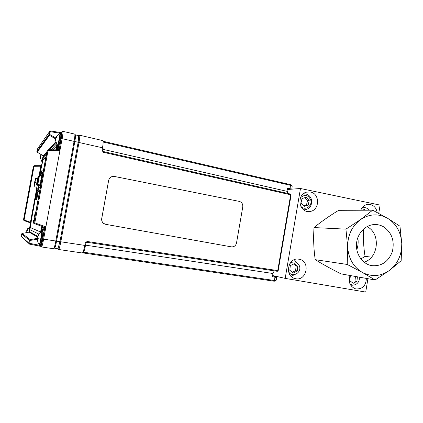<?xml version="1.0" encoding="UTF-8"?>
<svg xmlns="http://www.w3.org/2000/svg" width="423" height="423" viewBox="0 0 423 423"><rect width="100%" height="100%" fill="white"/><g stroke="black" fill="none" stroke-linecap="round" stroke-linejoin="round"><path stroke-width="0.63" d="M290.707 275.865L292.029 276.15M303.74 193.787L303.46 193.729L303.74 193.787M291.273 276.452L294.228 274.723M296.454 262.445L294.308 259.754M299.035 259.23L298.723 259.183C287.862 257.131 284.203 276.267 295.032 278.556C306.643 282.019 310.99 260.928 299.035 259.23M351.238 286.017L352.724 284.991M354.802 282.464L355.468 281.031M350.038 275.489C348.071 282.109 349.974 286.593 355.748 288.93C362.384 289.3 365.927 285.795 366.381 278.419M364.557 207.608L363.373 206.398M377.152 212.51C376.385 208.201 374.085 205.525 370.262 204.483L367.698 204.388C364.457 204.949 362.146 206.895 360.766 210.231M378.738 213.345L380.103 205.107L300.473 188.499L285.181 278.387L272.613 275.51M300.473 188.499L287.307 189.499M285.181 278.387L365.715 292.076L367.925 278.694M357.81 237.663C358.503 241.75 358.165 245.752 356.8 249.66M310.424 192.042L306.749 192.111C295.899 194.263 299.013 213.446 309.874 211.458C319.756 210.633 320.243 193.575 310.424 192.042M304.29 210.236L304.766 209.908M304.306 193.76L303.809 193.47M365.763 210.215L364.245 209.332L362.987 210.226M368.967 210.199C366.947 207.561 364.515 206.958 361.67 208.402M300.737 206.181C304.623 211.22 312.734 206.186 310.746 200.01C308.15 194.85 304.734 194.094 300.494 197.742M303.788 209.893C309.625 209.337 312.185 205.895 311.471 199.571C310.048 195.495 307.331 193.581 303.328 193.84M300.97 203.14L304.089 206.366L308.203 205.039L309.202 200.502L306.093 197.277L301.974 198.588L300.97 203.14M303.703 205.969L306.474 205.076L308.203 205.039M306.474 205.076L307.468 200.565L309.202 200.502M307.468 200.565L304.719 197.715M294.249 263.619L290.3 265.633L289.855 270.313L293.372 272.967L297.316 270.942L297.755 266.279L294.249 263.619M292.436 272.259L295.64 270.614L297.316 270.942M295.64 270.614L296.079 265.977L297.755 266.279M288.481 271.349C291.621 278.646 302.567 272.666 299.241 265.517C296.824 261.493 293.71 260.822 289.908 263.497M296.079 265.977L293.483 264.01M351.185 275.696L350.286 276.166L349.863 280.735L353.205 283.31L356.959 281.316L357.377 276.806M356.959 281.316L355.003 280.941L355.42 276.452M349.832 283.553C353.649 287.608 360.618 282.76 359.132 277.118M231.344 246.852C234.046 247.048 235.77 245.758 236.52 242.982L242.77 206.879C242.998 204.018 241.819 202.183 239.233 201.38L114.379 176.449C111.392 176.158 109.483 177.464 108.648 180.378L101.742 218.543C101.467 220.526 102.091 222.144 103.619 223.407L105.729 224.338L231.344 246.852L105.697 224.333L103.587 223.407C102.059 222.144 101.435 220.52 101.71 218.543L108.648 180.378M291.04 194.961L290.522 194.067L103.386 151.545M277.324 271.312L278.181 270.683L277.737 270.614L290.67 194.802L103.339 152.285L103.376 151.534L102.731 150.937L103.36 151.54L290.522 194.067M287.365 191.487L286.995 191.323L287.545 188.108L291.796 189.155L292.044 187.616C292.33 186.443 291.865 185.692 290.643 185.364L103.73 142.154M286.968 193.263L286.995 191.323L102.932 149.335M103.683 141.414L290.506 184.65L103.667 141.404L103.677 141.864M75.305 138.601L74.411 139.4M82.3 252.98L82.337 252.991C83.051 252.589 83.86 250.062 84.764 245.403L85.229 242.844L85.932 242.945L86.889 242.257L277.314 271.312L277.737 270.614L87.143 241.47L86.889 242.257L277.303 271.312M79.603 135.212L79.619 135.217C79.958 135.688 79.757 138.088 79.006 142.414L60.817 241.787L85.467 245.504C84.616 249.824 83.876 252.082 83.252 252.298M83.601 252.394L83.241 252.341M276.092 276.647L276.711 277.52L274.966 277.239L274.797 276.42L275.944 276.6L272.56 275.822L275.992 276.61M82.808 252.896L273.982 281.184L274.405 280.502C275.664 280.65 276.346 280.174 276.441 279.085L276.705 277.53M276.346 279.682C276.06 280.719 275.278 281.221 273.993 281.184L83.389 252.975L83.638 252.208L274.405 280.502L274.966 277.239L272.401 276.753L272.957 273.507L274.236 270.842M58.511 249.459L57.898 248.809L59.966 241.628L78.165 142.228L78.715 135.572M54.498 246.836L55.133 247.206M59.966 241.628L60.817 241.787C59.892 246.546 59.162 249.11 58.623 249.485L58.591 249.475M57.93 248.819L54.599 248.201C55.085 247.793 55.741 245.435 56.576 241.126L74.823 141.536C75.506 137.665 75.706 135.466 75.431 134.937L78.741 135.577M103.339 152.285L102.033 150.318L102.493 147.786C103.223 143.593 103.344 141.197 102.868 140.605L79.619 135.217L78.863 135.873M103.349 141.271L102.852 140.6M102.033 150.318L102.71 150.556L102.731 150.937M272.401 276.753L272.914 276.066L274.797 276.42M29.742 226.749L29.06 232.179M27.447 230.466L26.876 230.26L29.822 226.707L30.17 226.622L29.991 228.827M26.575 232.624L26.845 231.217L27.389 230.884L27.521 230.091L26.993 230.339M26.575 232.201L26.453 232.65M27.395 230.873L26.697 230.72L26.675 231.259M26.913 230.038L26.697 230.72M27.685 228.669L26.882 230.249M43.167 155.86L41.74 161.798M41.19 155.252L40.682 155.447L41.031 154.818M40.968 155.537L40.682 155.447M40.772 155.854L40.412 157.636M40.333 157.953L40.666 158.805L40.534 156.521L41.428 154.781M40.603 157.652L40.27 157.626M40.708 157.975L40.359 157.932M40.846 155.5L40.645 155.833M41.253 154.675L40.883 155.162M60.933 135.466C62.477 129.412 61.393 138.718 59.934 143.942M59.738 132.806L59.934 132.695C60.219 133.176 58.966 140.573 58.025 143.952L57.317 145.443M56.317 136.666L60.378 132.563C60.817 132.436 59.49 140.499 58.464 144.164L57.798 145.877L57.433 145.597L55.582 140.616L55.947 141.652L55.788 138.585L56.968 136.666L57.073 135.852L56.137 136.671M55.984 140.484L55.582 140.616M55.847 140.008L55.424 139.971L55.54 140.431M55.757 139.505L55.619 139.987M55.815 138.501L55.54 139.447M56.217 137.538L55.921 137.491L55.619 138.458M56.772 136.862L56.285 136.714M56.449 137.226L55.984 137.073M56.74 136.899L56.259 136.751M55.429 140.341L55.424 139.971M56.122 137.121L55.921 137.491M43.442 232.729C43.601 235.807 40.354 249.871 41.211 242.442M41.449 231.751L41.671 231.899C41.835 233.618 39.825 244.277 39.265 244.637L39.128 244.468M38.123 238.895L37.467 238.852L38.044 239.381L38.255 238.323L37.642 236.965L38.794 234.337L41.628 231.645L42.078 231.508L42.163 231.82C42.342 233.702 40.095 245.351 39.635 244.912L40.344 245.033C40.841 245.477 41.11 244.674 41.163 242.622M37.695 237.631L37.224 238.286L37.187 239.54M38.234 238.403L37.224 238.286M37.34 239.767L37.467 238.852M38.794 234.337L37.668 236.452M37.806 236.378L29.525 231.762L30.752 222.382L36.452 191.55M37.568 241.253L37.187 239.746M40.793 184.328L40.64 184.724L40.693 184.306M41.057 182.498L40.894 183.741L41.195 182.525L40.634 182.403L41.391 177.507L42.469 172.647L42.802 172.647L42.104 177.597M40.693 184.729L40.523 185.787L40.74 184.74M39.529 191.529L38.176 191.439L39.503 191.688M39.619 191.053L38.779 191.069L39.588 191.222M39.445 191.989L37.589 191.804M39.915 187.77L38.842 187.569L38.049 190.752L36.463 191.556L37.171 185.168L36.304 190.873L37.7 189.964L38.498 186.554M40.582 175.513L40.645 174.509L39.741 175.355M34.977 182.583L34.073 186.744L34.522 182.45L35.654 178.353L34.977 182.583L36.812 182.932M37.589 178.723L35.654 178.353M36.806 187.262L34.073 186.744M35.204 180.42L34.279 184.93L35.204 180.42M33.777 222.979L33.47 223.154L34.046 220.367L33.681 222.868M33.925 221.668L33.576 223.18M33.766 220.885L33.586 221.848M33.766 220.774L33.38 222.609L33.724 220.764M33.491 222.149L33.523 221.758M33.687 220.848L33.803 220.314M33.66 221.213L33.866 220.33M56.317 146.332L52.991 149.811M45.858 157.271L42.866 160.407L39.704 175.196M36.664 191.645L31.461 219.775L30.44 227.606L40.534 231.984L41.829 226.321M36.764 191.661L35.236 199.947L36.769 199.513L38.17 191.926M41.496 173.948L42.141 170.453L40.412 171.928L39.831 175.074M35.178 212.531L34.358 216.967L35.178 212.531M35.648 212.552L34.823 217.02L35.648 212.552M33.147 222.836L33.581 220.489M33.084 222.699L33.475 220.579M33.496 220.959L33.237 222.361M33.629 221.012L33.375 222.387M33.206 222.768L33.607 220.573M33.629 220.695L33.142 223.095L33.671 220.7M41.845 172.05L41.052 172.05L41.993 171.262L41.052 172.05L40.412 171.928M41.052 172.05L40.634 174.324L41.052 172.05M37.409 191.783L35.934 199.751L37.409 191.783M55.799 149.885L56.328 146.252L52.933 149.805M45.874 157.203L42.866 160.407M42.823 160.396L40.931 168.566M40.888 168.56L39.651 175.249M36.621 191.635L31.461 219.775M56.069 149.895L56.793 144.661M56.433 143.989L51.104 149.758M46.287 154.971L43.098 158.414L39.524 175.312M36.515 191.593L31.016 221.324L29.927 229.673L38.921 234.152M40.671 232.301L42.104 226.421M31.418 219.764L30.398 227.595L40.529 232M40.745 232.248L42.157 226.437M55.894 142.551L49.465 149.716M46.683 152.814L43.453 156.415L39.455 175.302M41.01 232.053L42.67 226.622M56.534 149.906L57.01 145.01M56.127 149.895L56.835 144.735M43.474 226.913L42.004 231.503L43.4 227.098L42.559 226.95M57.359 149.927L57.745 145.782L57.359 149.927M33.591 223.185L33.951 221.673M33.766 222.778L33.687 223.212M33.713 223.222L33.771 222.926M33.607 220.695L33.243 222.657M33.243 222.773L33.369 222.318M33.496 220.875L33.517 220.589M33.496 220.621L33.116 222.672M33.126 222.704L33.206 222.435M33.576 220.267L33.068 223.032M41.692 172.177L41.369 173.922M38.049 191.905L36.637 199.55M58.559 146.03L58.184 149.954M44.14 227.368L42.834 231.64M41.2 165.895L40.809 166.223L33.406 166.313L34.02 165.864M23.926 220.383L30.657 222.974L23.989 220.579L23.577 219.87L24.021 219.955L30.445 222.249L30.694 222.699M33.401 166.318L23.482 219.844L23.989 220.579L34.147 165.663L41.248 165.673L34.147 165.663M40.809 166.223L39.053 175.719M36.246 190.9L30.445 222.249M23.482 219.844L33.528 166.176L34.141 165.668M36.864 151.476L37.171 152.148L43.765 156.066M37.573 148.811L36.864 151.471L49.042 134.435L49.766 134.498L55.757 137.956M59.299 133.086L49.554 131.574L50.485 130.934L61.324 132.69L50.506 130.94M60.954 132.685L61.324 132.69M55.572 138.86L49.428 135.318L50.49 130.929M55.72 141.811L48.745 149.694M46.868 151.809L43.246 155.902L37.171 152.148L49.428 135.318L49.026 134.445L49.554 131.574L37.277 149.229M62.905 131.347L62.937 131.352C63.18 131.823 62.916 134.223 62.144 138.554L59.892 150.768L58.422 149.959L48.169 149.679L58.422 149.959L59.246 149.282L59.892 150.768L45.896 226.85L44.743 228.092L44.23 227.928L44.066 227.257M62.62 131.384L61.874 132.045C62.207 132.018 61.996 134.16 61.24 138.469L59.252 149.282L58.57 150.017M30.588 232.364L29.145 232.164L37.642 237.086M29.145 232.164L22.118 233.427L21.578 233.951L21.161 236.214L28.949 243.548M37.176 239.249L30.197 240.423L30.155 239.603L37.208 238.413L30.155 239.603L29.467 240.275L30.16 239.598L22.107 233.427M40.185 245.43L40.259 245.017L40.196 245.435L39.455 245.282L39.529 244.885M29.594 244.134L40.661 246.339L39.455 245.282L29.663 243.331L28.944 243.188L29.589 244.134L28.928 243.177L29.483 240.28L30.197 240.423L29.589 244.134L40.677 246.339M40.196 245.435L40.978 246.519M59.892 150.768L47.334 150.35L33.962 222.72L34.829 222.879L34.501 223.672L33.946 222.72L34.501 223.672L44.193 227.146L34.332 223.619L44.188 227.146L44.743 228.092L42.734 239.016C41.888 243.405 41.274 245.731 40.899 245.985L39.455 245.303M44.743 228.092L44.193 227.146L45.896 226.85L34.829 222.879L48.174 149.679L47.085 150.625L33.777 222.672L34.332 223.619M48.201 149.954L47.09 150.614M48.169 149.679L47.651 150.361M43.712 226.998L44.145 227.384M45.896 226.85L43.622 239.185C42.712 243.96 42.036 246.556 41.597 246.963L41.57 246.953M42.157 240.608L41.676 240.317M59.135 150.318L59.558 149.916M75.299 135.122C75.712 135.106 75.553 137.242 74.813 141.52M53.658 248.75L53.652 248.75C54.186 248.317 54.9 245.742 55.804 241.025L74.088 141.287C74.839 137.047 75.061 134.651 74.755 134.091L74.739 134.086M78.165 142.228L74.823 141.536L56.56 241.131C55.709 245.504 55.059 247.809 54.599 248.047M41.671 173.007L41.396 173.927M38.07 191.905L36.801 199.36M41.57 172.986L41.676 172.547M55.36 243.283L56.122 243.41M41.697 241.353L41.972 241.39M37.721 180.642L36.748 185.089L36.489 184.999L37.192 180.526L38.16 176.111L38.43 176.137L37.721 180.642L38.054 180.706M38.979 176.243L38.43 176.137M40.164 185.734L36.748 185.089M37.943 178.347L36.954 183.154L37.943 178.347M38.752 179.912L37.753 184.465L37.478 184.375L39.191 175.281L39.476 175.302L38.752 179.912L40.957 180.33M41.782 175.746L39.476 175.302M40.301 184.946L37.753 184.465M38.974 177.57L37.959 182.487L38.974 177.57M42.041 177.581L40.952 182.477M42.263 175.085L41.163 180.357L42.263 175.085M345.935 229.144L347.658 246.916C348.462 258.474 353.364 266.987 362.368 272.444C371.669 277.144 380.679 276.483 389.393 270.471L401.157 260.711L401.781 243.563L399.962 226.21L387.574 218.268L372.642 210.183L338.67 210.321C329.332 215.989 321.126 221.737 314.035 227.569C313.263 238.165 313.66 248.867 315.23 259.674C322.696 264.259 331.278 268.991 340.98 273.866L375.106 279.978L389.393 270.471C397.71 263.841 401.839 254.873 401.781 243.563C401.067 232.296 396.33 223.862 387.574 218.268C378.453 213.335 369.427 213.795 360.481 219.637L345.935 229.144L314.035 227.569M372.642 210.183L360.481 219.637C351.899 226.21 347.621 235.299 347.658 246.916L347.209 264.449L362.368 272.444L375.106 279.978M371.531 257.147L365.054 256.37C363.574 247.212 363.103 238.091 363.643 229.007M360.898 258.961L365.054 256.37M383.592 226.818C391.888 232.692 394.796 240.994 392.317 251.727C388.325 261.916 381.393 266.543 371.51 265.618C362.76 264 356.023 254.704 356.446 244.663C356.785 234.617 364.203 225.75 373.06 224.661C376.787 224.211 380.298 224.93 383.592 226.818M367.037 226.628L367.471 226.871C380.874 233.787 378.527 258.125 364.05 262.16M347.209 264.449L315.23 259.674M292.161 186.961C292.166 185.734 291.616 184.962 290.506 184.65L290.093 188.595M287.466 188.584L289.29 188.441M85.932 242.95L85.467 245.504M87.143 241.47L85.229 242.844M102.715 150.53L103.17 148.024L102.493 147.786L78.149 142.297M58.051 249.158L57.253 248.692M55.587 242.152L56.354 242.268M57.903 248.809L54.572 248.195M59.95 241.697L56.576 241.126M74.337 139.87L75.236 139.067M272.957 273.507L85.531 245.15M29.52 231.667L29.42 232.201M42.707 159.979L42.247 162.094M43.511 155.997L43.41 156.526M60.954 135.286C61.932 131.527 61.494 133.784 61.076 132.711L61.076 132.711C61.525 132.584 60.198 140.648 59.167 144.312L58.496 146.02C59.394 145.211 58.797 147.283 59.352 143.609M60.362 132.563L61.076 132.711M42.707 234.162C43.627 230.424 43.215 232.708 42.781 231.63L42.871 231.941C43.061 233.824 40.809 245.467 40.344 245.033M42.57 172.647L42.76 172.119M40.238 185.316L40.735 182.424M40.116 188.351L40.238 185.3M40.238 187.69L39.952 187.881M39.572 175.323L40.677 174.281L40.597 175.519L41.258 173.901L41.11 175.619M41.11 173.901L40.677 174.281M38.863 176.222L39.001 175.857M36.616 191.455L37.853 190.667L39.619 191.048M39.228 185.56L38.842 187.569L38.35 187.431L37.853 190.667L37.658 190.197L36.272 191.101M38.345 187.421L37.658 190.197M41.237 173.906L42.152 174.075M36.579 188.632L38.017 188.901M44.024 227.204L43.4 227.098M38.276 149.493L38.715 149.578M61.874 132.045L61.25 132.78M74.813 141.541L61.24 138.469M21.161 236.208L28.928 243.177L29.467 240.275L21.578 233.951M41.517 246.942L40.899 245.985M33.777 222.672L47.313 150.361M56.56 241.131L42.734 239.016M41.512 241.237L41.946 241.501M307.68 211.463L309.874 211.458M278.181 270.683L291.098 194.95M287.423 191.476L287.339 193.343M86.615 242.263L86.889 242.257M82.749 252.922L82.342 252.991M58.163 248.592L58.623 249.485L82.337 252.991M40.333 157.869L42.089 162.062M41.142 154.607L40.857 155.193M57.808 145.877L58.496 146.02M42.078 231.508L42.781 231.63M37.324 238.895L37.927 242.363L39.635 244.912M23.582 219.875L33.533 166.17M23.984 220.573L30.657 222.958M49.57 131.564L49.179 135.09L36.986 151.973M62.937 131.352C62.43 131.267 62.155 131.717 62.112 132.7L59.262 149.287M40.634 246.329L40.18 245.462M44.193 227.146L44.764 228.076L42.749 239.021C42.252 243.426 40.248 246.815 41.597 246.963L53.652 248.75M41.977 241.374L41.528 241.099M58.813 150.139L59.41 149.573M75.22 134.588L74.755 134.091L62.932 131.352"/></g></svg>
